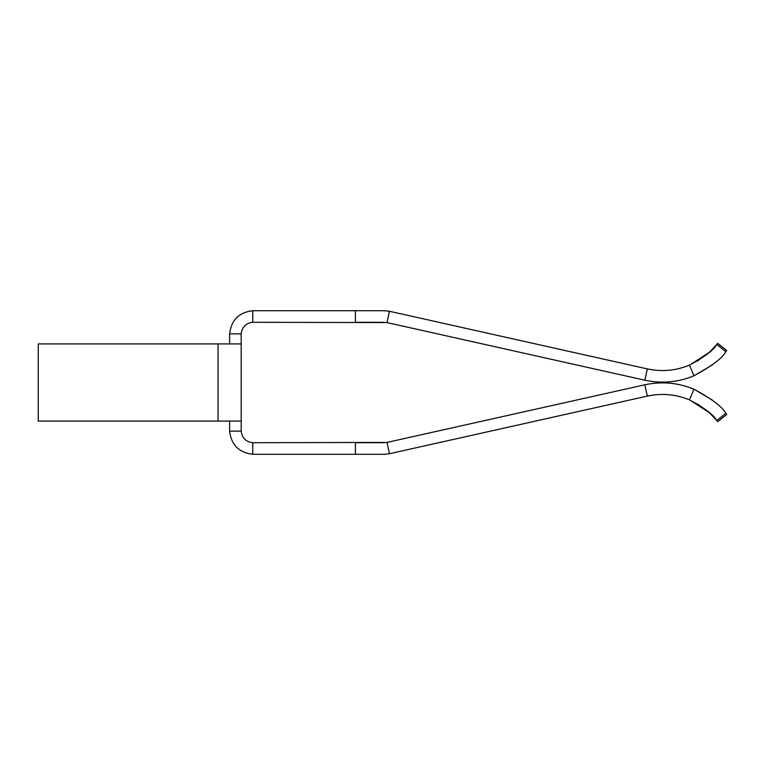 <?xml version="1.0" encoding="UTF-8"?>
<svg xmlns="http://www.w3.org/2000/svg" width="765" height="765" viewBox="0 0 765 765"><rect width="100%" height="100%" fill="white"/><g stroke="black" fill="none" stroke-linecap="round" stroke-linejoin="round"><path stroke-width="1.15" d="M386.966 322.572L644.819 380.205L386.966 322.572L644.819 380.205L386.966 322.572L355.409 322.295L384.441 322.295L355.409 322.295L355.409 310.714L355.409 322.295L386.966 322.572L389.49 311.279L384.441 310.714L252.766 310.714C238.996 312.378 231.279 320.086 229.624 333.865L229.624 343.925L38.25 343.925L38.25 421.075L241.195 421.075L241.195 333.865C242.027 326.98 245.881 323.117 252.766 322.295L386.966 322.572L644.819 380.205C661.658 383.801 678.039 382.337 693.96 375.797C711.813 366.129 722.437 358.087 725.803 351.69L716.767 344.47L717.666 343.332L726.712 350.552L725.803 351.69L726.75 350.504L717.666 343.332L726.712 350.552L725.803 351.69L726.712 350.552L717.666 343.332M218.054 421.075L218.054 343.925L241.195 343.925L241.195 431.135C242.027 438.02 245.881 441.883 252.766 442.706L386.966 442.428L389.49 453.722L384.441 454.286L252.766 454.286C238.996 452.622 231.279 444.914 229.624 431.135L229.624 421.075L226.65 421.075M229.624 343.925L241.195 343.925M38.25 343.925L38.25 377.843M689.466 365.135C704.775 356.844 713.869 349.959 716.767 344.47C713.869 349.959 704.775 356.844 689.466 365.135L693.96 375.797C678.039 382.337 661.658 383.801 644.819 380.205C661.658 383.801 678.039 382.337 693.96 375.797C678.039 382.337 661.658 383.801 644.819 380.205L647.343 368.912C661.773 372 675.82 370.738 689.466 365.135M389.49 311.279L647.343 368.912C661.802 372 675.858 370.729 689.523 365.106M708.409 353.248L716.451 344.862M694.027 375.768L712.464 364.876M697.326 361.166L710.57 351.278M689.829 364.982L709.624 352.168M275.945 322.295L256.657 322.295L275.945 322.295M229.624 333.865L241.195 333.865C242.027 326.98 245.881 323.117 252.766 322.295L256.657 322.295M726.712 414.448L725.803 413.31L716.767 420.53L717.666 421.668L726.712 414.448L725.803 413.31L726.75 414.496L717.666 421.668L726.712 414.448L725.803 413.31L726.712 414.448L717.666 421.668M389.49 453.722L647.343 396.088C661.773 393 675.82 394.262 689.466 399.866C704.775 408.156 713.869 415.041 716.767 420.53C713.869 415.041 704.775 408.156 689.466 399.866L693.96 389.203C711.813 398.871 722.437 406.913 725.803 413.31L726.673 414.391M386.966 442.428L644.819 384.795L386.966 442.428L644.819 384.795L386.966 442.428L355.409 442.706L384.441 442.706L355.409 442.706L355.409 454.286L355.409 442.706L386.966 442.428L644.819 384.795C661.658 381.2 678.039 382.663 693.96 389.203C678.039 382.663 661.658 381.2 644.819 384.795C661.658 381.2 678.039 382.663 693.96 389.203C678.039 382.663 661.658 381.2 644.819 384.795L647.343 396.088C661.802 393 675.858 394.271 689.523 399.894M708.409 411.752L716.451 420.138M694.027 389.232L712.464 400.124M697.326 403.834L710.57 413.722M689.829 400.019L709.624 412.832M229.624 431.135L241.195 431.135C242.027 438.02 245.881 441.883 252.766 442.706L256.657 442.706M239.952 421.075L241.195 421.075M252.766 322.295L252.766 310.714M252.766 442.706L252.766 454.286"/></g></svg>
